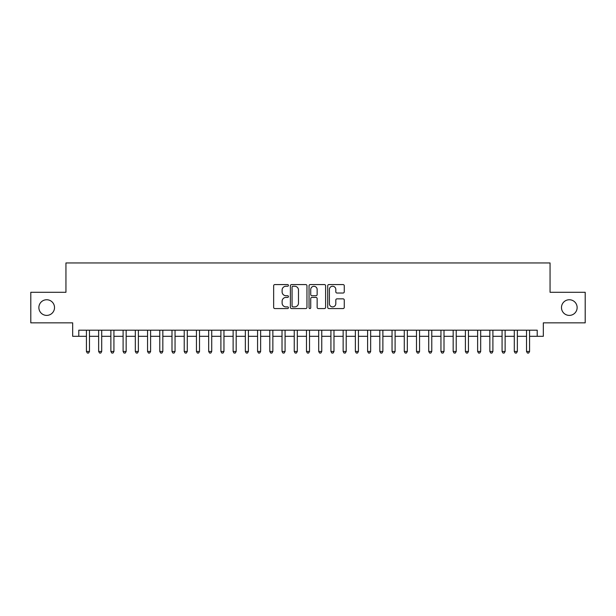 <?xml version="1.0" encoding="UTF-8"?>
<svg xmlns="http://www.w3.org/2000/svg" width="616" height="616" viewBox="0 0 616 616"><rect width="100%" height="100%" fill="white"/><g stroke="black" fill="none" stroke-linecap="round" stroke-linejoin="round"><path stroke-width="0.92" d="M288.442 285.408A0.839 0.839 0 0 0 287.603 284.569L274.851 284.569A1.201 1.201 0 0 0 273.65 285.77L273.65 307.369A1.201 1.201 0 0 0 274.851 308.57L287.603 308.57A0.839 0.839 0 0 0 288.442 307.731A0.839 0.839 0 0 0 287.603 306.891L285.947 306.891A3.842 3.842 0 0 1 282.113 303.049L282.113 301.247A3.842 3.842 0 0 1 285.947 297.413L287.603 297.413A0.839 0.839 0 0 0 288.442 296.573A0.839 0.839 0 0 0 287.603 295.726L285.947 295.726A3.842 3.842 0 0 1 282.113 291.892L282.113 290.09A3.842 3.842 0 0 1 285.947 286.248L287.603 286.248A0.839 0.839 0 0 0 288.442 285.408M561.484 307.569A7.823 7.823 0 0 0 569.307 315.4A7.823 7.823 0 0 0 577.13 307.569A7.823 7.823 0 0 0 569.307 299.746A7.823 7.823 0 0 0 561.484 307.569M38.87 307.569A7.823 7.823 0 0 0 46.693 315.4A7.823 7.823 0 0 0 54.516 307.569A7.823 7.823 0 0 0 46.693 299.746A7.823 7.823 0 0 0 38.87 307.569M343.066 293.031A1.201 1.201 0 0 0 344.267 291.83L344.267 285.77A1.201 1.201 0 0 0 343.066 284.569L328.906 284.569A1.201 1.201 0 0 0 327.712 285.77L327.712 307.369A1.201 1.201 0 0 0 328.906 308.57L343.066 308.57A1.201 1.201 0 0 0 344.267 307.369L344.267 300.046A1.201 1.201 0 0 0 343.066 298.852L337.006 298.852A1.201 1.201 0 0 0 335.812 300.046L335.812 303.68A3.211 3.211 0 0 1 332.601 306.891A3.211 3.211 0 0 1 329.391 303.68L329.391 289.458A3.211 3.211 0 0 1 332.601 286.248A3.211 3.211 0 0 1 335.812 289.458L335.812 291.83A1.201 1.201 0 0 0 337.006 293.031L343.066 293.031M78.786 336.298L78.786 330.191L537.214 330.191L537.214 336.298L543.327 336.298L543.327 322.853L585.2 322.853L585.2 292.292L550.057 292.292L550.057 262.955L65.943 262.955L65.943 292.292L30.8 292.292L30.8 322.853L72.673 322.853L72.673 336.298L86.425 336.298M306.953 285.77A1.201 1.201 0 0 0 305.752 284.569L291.591 284.569A1.201 1.201 0 0 0 290.39 285.77L290.39 307.369A1.201 1.201 0 0 0 291.591 308.57L305.752 308.57A1.201 1.201 0 0 0 306.953 307.369L306.953 285.77M310.248 284.569L324.409 284.569A1.201 1.201 0 0 1 325.61 285.77L325.61 307.369A1.201 1.201 0 0 1 324.409 308.57L318.349 308.57A1.201 1.201 0 0 1 317.148 307.369L317.148 298.606A1.201 1.201 0 0 0 315.946 297.413L311.927 297.413A1.201 1.201 0 0 0 310.733 298.606L310.733 307.731A0.839 0.839 0 0 1 309.887 308.57A0.839 0.839 0 0 1 309.047 307.731L309.047 285.77A1.201 1.201 0 0 1 310.248 284.569M89.482 336.298L98.645 336.298M101.702 336.298L110.872 336.298M113.929 336.298L123.1 336.298M126.157 336.298L135.32 336.298M138.377 336.298L147.547 336.298M150.604 336.298L159.775 336.298M162.832 336.298L171.995 336.298M175.052 336.298L184.222 336.298M187.279 336.298L196.45 336.298M199.507 336.298L208.67 336.298M211.727 336.298L220.898 336.298M223.955 336.298L233.125 336.298M236.182 336.298L245.345 336.298M248.402 336.298L257.573 336.298M260.63 336.298L269.8 336.298M272.857 336.298L282.02 336.298M285.077 336.298L294.248 336.298M297.305 336.298L306.475 336.298M309.525 336.298L318.695 336.298M321.752 336.298L330.923 336.298M333.98 336.298L343.143 336.298M346.2 336.298L355.37 336.298M358.427 336.298L367.598 336.298M370.655 336.298L379.818 336.298M382.875 336.298L392.046 336.298M395.102 336.298L404.273 336.298M407.33 336.298L416.493 336.298M419.55 336.298L428.721 336.298M431.778 336.298L440.948 336.298M444.005 336.298L453.168 336.298M456.225 336.298L465.396 336.298M468.453 336.298L477.623 336.298M480.68 336.298L489.843 336.298M492.9 336.298L502.071 336.298M505.128 336.298L514.298 336.298M517.355 336.298L526.518 336.298M529.575 336.298L537.214 336.298M292.908 286.248A0.839 0.839 0 0 0 292.069 287.087L292.069 306.052A0.839 0.839 0 0 0 292.908 306.891L294.648 306.891A3.842 3.842 0 0 0 298.49 303.049L298.49 290.09A3.842 3.842 0 0 0 294.648 286.248L292.908 286.248M317.148 289.52A3.211 3.211 0 0 0 313.937 286.309A3.211 3.211 0 0 0 310.733 289.52L310.733 294.533A1.201 1.201 0 0 0 311.927 295.726L315.946 295.726A1.201 1.201 0 0 0 317.148 294.533L317.148 289.52M89.482 330.191L89.482 351.459L86.425 351.459L86.425 330.191M89.482 351.459L88.565 353.045L87.341 353.045L86.425 351.459M101.702 330.191L101.702 351.459L98.645 351.459L98.645 330.191M101.702 351.459L100.785 353.045L99.569 353.045L98.645 351.459M113.929 330.191L113.929 351.459L110.872 351.459L110.872 330.191M113.929 351.459L113.013 353.045L111.789 353.045L110.872 351.459M126.157 330.191L126.157 351.459L123.1 351.459L123.1 330.191M126.157 351.459L125.241 353.045L124.016 353.045L123.1 351.459M138.377 330.191L138.377 351.459L135.32 351.459L135.32 330.191M138.377 351.459L137.46 353.045L136.236 353.045L135.32 351.459M150.604 330.191L150.604 351.459L147.547 351.459L147.547 330.191M150.604 351.459L149.688 353.045L148.464 353.045L147.547 351.459M162.832 330.191L162.832 351.459L159.775 351.459L159.775 330.191M162.832 351.459L161.916 353.045L160.691 353.045L159.775 351.459M175.052 330.191L175.052 351.459L171.995 351.459L171.995 330.191M175.052 351.459L174.136 353.045L172.911 353.045L171.995 351.459M187.279 330.191L187.279 351.459L184.222 351.459L184.222 330.191M187.279 351.459L186.363 353.045L185.139 353.045L184.222 351.459M199.507 330.191L199.507 351.459L196.45 351.459L196.45 330.191M199.507 351.459L198.591 353.045L197.366 353.045L196.45 351.459M211.727 330.191L211.727 351.459L208.67 351.459L208.67 330.191M211.727 351.459L210.811 353.045L209.586 353.045L208.67 351.459M223.955 330.191L223.955 351.459L220.898 351.459L220.898 330.191M223.955 351.459L223.038 353.045L221.814 353.045L220.898 351.459M236.182 330.191L236.182 351.459L233.125 351.459L233.125 330.191M236.182 351.459L235.258 353.045L234.041 353.045L233.125 351.459M248.402 330.191L248.402 351.459L245.345 351.459L245.345 330.191M248.402 351.459L247.486 353.045L246.261 353.045L245.345 351.459M260.63 330.191L260.63 351.459L257.573 351.459L257.573 330.191M260.63 351.459L259.713 353.045L258.489 353.045L257.573 351.459M272.857 330.191L272.857 351.459L269.8 351.459L269.8 330.191M272.857 351.459L271.933 353.045L270.717 353.045L269.8 351.459M285.077 330.191L285.077 351.459L282.02 351.459L282.02 330.191M285.077 351.459L284.161 353.045L282.937 353.045L282.02 351.459M297.305 330.191L297.305 351.459L294.248 351.459L294.248 330.191M297.305 351.459L296.388 353.045L295.164 353.045L294.248 351.459M309.525 330.191L309.525 351.459L306.475 351.459L306.475 330.191M309.525 351.459L308.608 353.045L307.392 353.045L306.475 351.459M321.752 330.191L321.752 351.459L318.695 351.459L318.695 330.191M321.752 351.459L320.836 353.045L319.612 353.045L318.695 351.459M333.98 330.191L333.98 351.459L330.923 351.459L330.923 330.191M333.98 351.459L333.064 353.045L331.839 353.045L330.923 351.459M346.2 330.191L346.2 351.459L343.143 351.459L343.143 330.191M346.2 351.459L345.283 353.045L344.067 353.045L343.143 351.459M358.427 330.191L358.427 351.459L355.37 351.459L355.37 330.191M358.427 351.459L357.511 353.045L356.287 353.045L355.37 351.459M370.655 330.191L370.655 351.459L367.598 351.459L367.598 330.191M370.655 351.459L369.739 353.045L368.514 353.045L367.598 351.459M382.875 330.191L382.875 351.459L379.818 351.459L379.818 330.191M382.875 351.459L381.959 353.045L380.742 353.045L379.818 351.459M395.102 330.191L395.102 351.459L392.046 351.459L392.046 330.191M395.102 351.459L394.186 353.045L392.962 353.045L392.046 351.459M407.33 330.191L407.33 351.459L404.273 351.459L404.273 330.191M407.33 351.459L406.414 353.045L405.189 353.045L404.273 351.459M419.55 330.191L419.55 351.459L416.493 351.459L416.493 330.191M419.55 351.459L418.634 353.045L417.409 353.045L416.493 351.459M431.778 330.191L431.778 351.459L428.721 351.459L428.721 330.191M431.778 351.459L430.861 353.045L429.637 353.045L428.721 351.459M444.005 330.191L444.005 351.459L440.948 351.459L440.948 330.191M444.005 351.459L443.089 353.045L441.865 353.045L440.948 351.459M456.225 330.191L456.225 351.459L453.168 351.459L453.168 330.191M456.225 351.459L455.309 353.045L454.084 353.045L453.168 351.459M468.453 330.191L468.453 351.459L465.396 351.459L465.396 330.191M468.453 351.459L467.536 353.045L466.312 353.045L465.396 351.459M480.68 330.191L480.68 351.459L477.623 351.459L477.623 330.191M480.68 351.459L479.764 353.045L478.54 353.045L477.623 351.459M492.9 330.191L492.9 351.459L489.843 351.459L489.843 330.191M492.9 351.459L491.984 353.045L490.76 353.045L489.843 351.459M505.128 330.191L505.128 351.459L502.071 351.459L502.071 330.191M505.128 351.459L504.211 353.045L502.987 353.045L502.071 351.459M517.355 330.191L517.355 351.459L514.298 351.459L514.298 330.191M517.355 351.459L516.431 353.045L515.215 353.045L514.298 351.459M529.575 330.191L529.575 351.459L526.518 351.459L526.518 330.191M529.575 351.459L528.659 353.045L527.435 353.045L526.518 351.459"/></g></svg>
